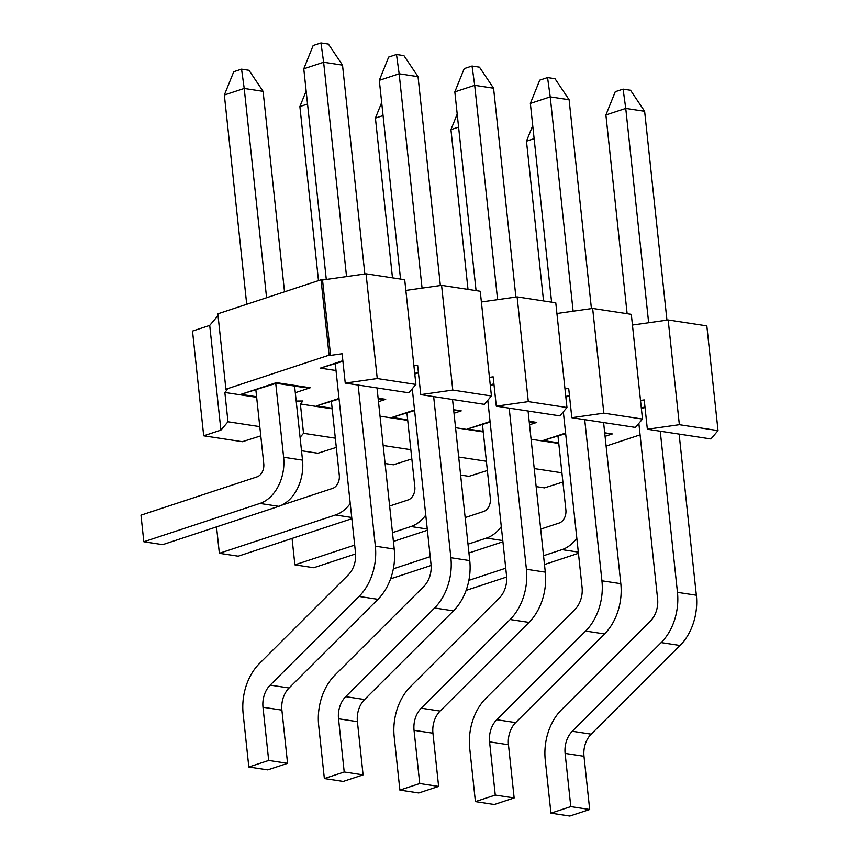 <?xml version="1.0" encoding="UTF-8"?>
<svg xmlns="http://www.w3.org/2000/svg" width="859" height="859" viewBox="0 0 859 859"><rect width="100%" height="100%" fill="white"/><g stroke="black" fill="none" stroke-linecap="round" stroke-linejoin="round"><path stroke-width="1.29" d="M534.126 138.643L526.47 141.177L543.543 300.929M557.996 436.157L565.877 509.967A10.845 7.817 98.7 0 1 559.188 523.024L540.687 529.123M468.874 580.362L505.736 568.196M543.532 555.719L562.022 549.62A38.397 27.66 -81.3 0 0 576.819 538.174M466.115 590.391L506.649 577.012M544.477 564.524L578.44 553.314M532.73 125.618L526.47 141.177M644.626 111.294L625.749 108.406L623.086 89.121L630.517 90.249L644.626 111.294L666.949 320.149M679.125 434.096L696.348 595.223A49.242 35.477 98.7 0 1 680.06 645.485L591.164 734.155A21.69 15.634 -81.3 0 0 583.991 756.296L589.682 809.5L570.795 806.612L550.941 813.162L545.25 759.968A49.242 35.477 -81.3 0 1 561.539 709.706L650.435 621.036A21.69 15.634 98.7 0 0 657.607 598.895L638.849 423.358M550.941 813.162L569.818 816.05L589.682 809.5M623.086 89.121L615.269 91.698L605.896 114.966L625.749 108.406L648.652 322.748M660.249 431.218L677.461 592.345L696.348 595.223M605.896 114.966L627.134 313.707M583.991 756.296L565.115 753.407A21.69 15.634 98.7 0 1 572.287 731.267L661.172 642.596A49.242 35.477 -81.3 0 0 677.461 592.345M565.115 753.407L570.795 806.612M458.599 127.1L450.943 129.634L468.015 289.386M482.468 424.614L490.349 498.424A10.845 7.817 98.7 0 1 483.649 511.481L465.159 517.58M393.347 568.819L430.209 556.653M468.005 544.177L486.495 538.078A38.397 27.66 -81.3 0 0 501.291 526.631M390.587 578.848L431.121 565.469M468.95 552.992L502.912 541.782M457.203 114.075L450.943 129.634M569.098 99.751L550.222 96.874L547.559 77.578L554.989 78.706L569.098 99.751L591.421 308.606M603.598 422.564L620.821 583.691A49.242 35.477 98.7 0 1 604.532 633.942L515.636 722.612A21.69 15.634 -81.3 0 0 508.464 744.753L514.144 797.957L495.267 795.069L475.414 801.619L469.723 748.425A49.242 35.477 -81.3 0 1 486.011 698.163L574.907 609.493A21.69 15.634 98.7 0 0 582.08 587.352L563.321 411.815M475.414 801.619L494.29 804.507L514.144 797.957M547.559 77.578L539.742 80.155L530.357 103.424L550.222 96.874L573.125 311.205M584.711 419.675L601.934 580.802L620.821 583.691M530.357 103.424L551.596 302.164M508.464 744.753L489.576 741.865A21.69 15.634 98.7 0 1 496.76 719.724L585.645 631.054A49.242 35.477 -81.3 0 0 601.934 580.802M489.576 741.865L495.267 795.069M383.071 115.568L375.415 118.091L392.488 277.844M406.941 413.072L414.822 486.881A10.845 7.817 98.7 0 1 408.122 499.938L389.632 506.037M354.681 545.111L294.884 564.846L292.06 538.432M392.477 532.644L410.967 526.535A38.397 27.66 -81.3 0 0 425.763 515.089M294.884 564.846L313.76 567.735L355.594 553.926M393.422 541.449L427.385 530.239M381.675 102.532L375.415 118.091M493.571 88.209L474.694 85.331L472.031 66.036L479.462 67.174L493.571 88.209L515.894 297.064M497.597 299.662L474.694 85.331L454.83 91.881L476.069 290.621M509.183 408.132L526.406 569.259L545.293 572.148A49.242 35.477 98.7 0 1 529.004 622.399L440.109 711.069A21.69 15.634 -81.3 0 0 432.936 733.21L438.616 786.414L419.74 783.526L399.886 790.087L394.195 736.882A49.242 35.477 -81.3 0 1 410.484 686.62L499.38 597.95A21.69 15.634 98.7 0 0 506.552 575.809L487.794 400.283M528.07 411.021L545.293 572.148M432.936 733.21L414.049 730.333L419.74 783.526M414.049 730.333A21.69 15.634 98.7 0 1 421.232 708.192L510.117 619.522A49.242 35.477 -81.3 0 0 526.406 569.259M472.031 66.036L464.214 68.613L454.83 91.881M399.886 790.087L418.762 792.964L438.616 786.414M307.543 104.025L299.877 106.548L318.485 280.603M331.402 401.529L339.294 475.338A10.845 7.817 98.7 0 1 332.594 488.395L281.516 505.253M351.728 517.483L335.439 514.992L219.356 553.303L216.532 526.889M335.439 514.992A38.397 27.66 -81.3 0 0 350.236 503.546M219.356 553.303L238.233 556.192L351.857 518.696M306.148 91L299.877 106.548M418.043 76.676L399.156 73.788L396.493 54.493L403.934 55.631L418.043 76.676L440.366 285.521M452.543 399.478L469.755 560.605A49.242 35.477 98.7 0 1 453.477 610.856L364.581 699.527A21.69 15.634 -81.3 0 0 357.408 721.667L363.089 774.872L344.212 771.983L324.358 778.544L318.668 725.34A49.242 35.477 -81.3 0 1 334.956 675.077L423.852 586.407A21.69 15.634 98.7 0 0 431.025 564.266L412.266 388.74M324.358 778.544L343.235 781.422L363.089 774.872M396.493 54.493L388.676 57.07L379.302 80.338L399.156 73.788L422.07 288.119M433.655 396.59L450.878 557.716L469.755 560.605M379.302 80.338L400.541 279.078M357.408 721.667L338.521 718.79A21.69 15.634 98.7 0 1 345.694 696.649L434.59 607.979A49.242 35.477 -81.3 0 0 450.878 557.716M338.521 718.79L344.212 771.983M241.551 69.16L233.734 71.737L224.349 95.005L244.214 88.456L241.551 69.16L248.981 70.298L263.09 91.344L244.214 88.456L266.58 297.729M224.349 95.005L246.716 304.29M255.875 389.997L263.767 463.796A10.845 7.817 98.7 0 1 257.066 476.852L140.983 515.164L143.829 541.761L259.912 503.449A38.397 27.66 -81.3 0 0 283.62 457.246L302.508 460.134A38.397 27.66 98.7 0 1 278.788 506.338L259.912 503.449M275.739 383.436L283.62 457.246M263.09 91.344L284.512 291.813M294.594 386.078L302.508 460.134M143.829 541.761L162.705 544.649L278.788 506.338M342.516 65.134L323.628 62.245L320.965 42.95L328.406 44.088L342.516 65.134L364.839 273.978M377.015 387.935L394.227 549.062A49.242 35.477 98.7 0 1 377.949 599.324L289.053 687.995A21.69 15.634 -81.3 0 0 281.881 710.125L287.561 763.329L268.684 760.451L248.82 767.001L243.14 713.797A49.242 35.477 -81.3 0 1 259.429 663.535L348.314 574.864A21.69 15.634 98.7 0 0 355.497 552.724L335.3 363.786M248.82 767.001L267.707 769.879L287.561 763.329M320.965 42.95L313.148 45.527L303.775 68.795L323.628 62.245L346.542 276.577M358.128 385.047L375.351 546.174L394.227 549.062M303.775 68.795L326.291 279.454M281.881 710.125L262.994 707.247A21.69 15.634 98.7 0 1 270.166 685.106L359.062 596.436A49.242 35.477 -81.3 0 0 375.351 546.174M262.994 707.247L268.684 760.451M561.904 472.804L534.223 468.574M558.779 443.48L531.087 439.25M487.364 470.485L468.95 476.337L460.617 475.059M335.321 438.176L303.517 433.312L300.382 403.988L302.926 400.981L296.194 401.067M332.186 408.852L300.382 403.988M260.782 435.867L242.356 441.709L203.701 435.803L192.513 331.08L209.714 325.4L218.036 315.575M300.07 437.371L303.517 433.312M336.309 447.399L317.894 453.251L301.498 450.75M452.779 390.072L491.434 395.988L484.347 404.342L420.77 394.625L452.779 390.072L441.58 285.349L480.235 291.255L491.434 395.988M377.251 378.54L415.906 384.445L408.82 392.799L345.243 383.082L377.251 378.54L366.052 273.806L404.707 279.712L415.906 384.445M329.094 355.164L225.906 389.213L217.853 313.814L321.041 279.766L329.094 355.164L330.586 355.39L322.522 279.991L321.041 279.766M366.052 273.806L322.522 279.991M259.794 426.633L227.979 421.78L220.903 430.134L203.701 435.803M220.903 430.134L209.714 325.4M441.58 285.349L405.856 290.417M413.909 365.827L417.635 365.3L420.77 394.625M330.586 355.39L342.107 353.758L345.243 383.082M225.906 389.213L227.399 389.449L224.854 392.456L227.979 421.78M256.658 397.309L224.854 392.456M336.019 370.53L320.364 368.135L342.913 361.274M378.11 398.168L385.702 399.328L378.175 398.855M332.132 408.283L316.466 405.888L339.069 399.006M276.426 382.631L310.174 387.785L304.859 387.645L276.254 383.264L240.939 394.345L276.426 382.631L276.254 383.264M407.66 419.815L391.994 417.431L414.596 410.548M481.384 301.96L517.107 296.892L528.306 401.615L496.298 406.167L493.163 376.843L489.447 377.369M380.032 416.164L407.714 420.395M410.849 449.719L383.168 445.488M411.837 458.942L393.422 464.794L385.09 463.516M528.306 401.615L566.961 407.52L559.885 415.874L496.298 406.167M517.107 296.892L555.773 302.798L566.961 407.52M453.702 410.387L461.24 410.87L454.014 413.254M640.084 434.869L606.11 446.079M647.353 429.242L710.941 438.96L718.017 430.606L679.362 424.7L647.353 429.242L644.218 399.918L640.503 400.455M571.826 417.699L635.413 427.417L642.489 419.063L603.834 413.158L571.826 417.699L568.69 388.375L564.975 388.912M483.241 431.937L455.56 427.707M562.892 482.028L544.477 487.88L536.145 486.602M603.834 413.158L592.646 308.435L631.301 314.34L642.489 419.063M679.362 424.7L668.173 319.978L706.828 325.883L718.017 430.606M668.173 319.978L632.439 325.046M592.646 308.435L556.911 313.503M486.377 461.262L458.695 457.031M529.241 421.93L536.768 422.413L529.541 424.797M490.124 422.091L467.521 428.963L490.059 421.533M604.768 433.473L612.295 433.956L605.069 436.34M565.651 433.634L543.049 440.506L565.587 433.076M578.311 552.112L562.022 549.62M680.06 645.485L661.172 642.596M572.287 731.267L591.164 734.155M502.783 540.569L486.495 538.078M604.532 633.942L585.645 631.054M496.76 719.724L515.636 722.612M427.256 529.026L410.967 526.535M529.004 622.399L510.117 619.522M421.232 708.192L440.109 711.069M453.477 610.856L434.59 607.979M345.694 696.649L364.581 699.527M377.949 599.324L359.062 596.436M270.166 685.106L289.053 687.995M414.725 373.461L418.376 372.258M320.364 368.135L342.848 360.716M385.702 399.328L378.486 401.711M316.466 405.888L339.004 398.447M310.174 387.785L295.292 392.703M256.594 396.74L240.939 394.345M391.994 417.431L414.532 409.99M490.264 385.004L493.904 383.79M453.638 409.711L461.24 410.87M558.715 442.9L543.049 440.506M604.693 432.796L612.295 433.956M483.188 431.358L467.521 428.963M529.165 421.254L536.768 422.413M641.319 408.079L644.969 406.876M565.791 396.536L569.442 395.333M418.44 372.817L414.79 374.019M493.968 384.349L490.317 385.562M565.845 397.105L569.496 395.892M641.372 408.637L645.023 407.434"/></g></svg>
